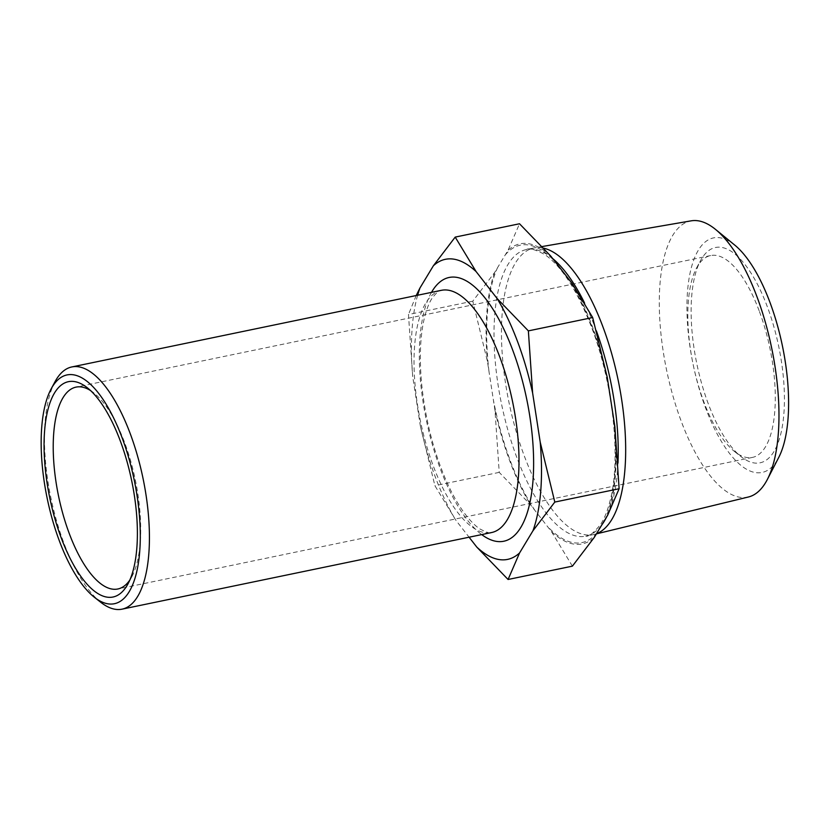 <?xml version="1.0" encoding="UTF-8"?>
<svg xmlns="http://www.w3.org/2000/svg" width="830" height="830" viewBox="0 0 830 830"><rect width="100%" height="100%" fill="white"/><g stroke="black" fill="none" stroke-linecap="round" stroke-linejoin="round"><path stroke-width="0.62" stroke-dasharray="4.15 3.11" d="M572.389 566.153L551.483 531.646L547.032 525.94L530.484 504.733L499.224 472.374L494.971 410.269L487.386 361.133L472.789 301.176L494.628 272.51L508.033 250.287L519.518 223.768M550.778 256.117A153.228 58.339 -101.7 0 0 508.033 250.287M494.628 272.51A153.228 58.339 -101.7 0 0 487.386 361.133M494.971 410.269A153.228 58.339 -101.7 0 0 530.484 504.733M607.28 377.494A153.228 58.339 -101.7 0 0 571.777 283.04M551.483 531.646A153.228 58.339 -101.7 0 0 594.218 537.477M543.692 248.18A146.36 55.724 -101.7 0 0 534.562 247.859A146.36 55.724 -101.7 0 0 533.856 247.994A146.36 55.724 -101.7 0 0 524.394 456.22A146.36 55.724 -101.7 0 0 593.284 534.613A146.36 55.724 -101.7 0 0 593.979 534.458A146.36 55.724 -101.7 0 0 596.511 533.68M748.421 496.994A141.017 53.691 78.3 0 1 681.368 421.599A141.017 53.691 78.3 0 1 691.162 220.842M734.726 245.078A119.769 45.598 -101.7 0 0 689.377 276.639A119.769 45.598 -101.7 0 0 705.718 408.298A119.769 45.598 -101.7 0 0 778.748 457.423M708.343 403.94A109.944 41.853 78.3 0 1 700.562 260.579A109.944 41.853 78.3 0 1 778.758 346.691A109.944 41.853 78.3 0 1 741.242 456.791A109.944 41.853 78.3 0 1 708.343 403.94M759.149 310.762A103.076 39.238 -101.7 0 0 710.636 255.547A103.076 39.238 -101.7 0 0 696.671 267.779A103.076 39.238 -101.7 0 0 703.965 402.187A103.076 39.238 -101.7 0 0 734.809 451.728A103.076 39.238 -101.7 0 0 752.478 457.403A103.076 39.238 -101.7 0 0 759.149 310.762M90.543 390.557A103.076 39.238 78.3 0 1 93.697 392.798A103.076 39.238 78.3 0 1 124.542 442.338A103.076 39.238 78.3 0 1 131.835 576.746A103.076 39.238 78.3 0 1 129.822 580.056M55.081 381.613A123.68 47.092 -101.7 0 0 63.837 542.903A123.68 47.092 -101.7 0 0 100.845 602.352M472.789 301.176L408.474 314.518L412.728 376.613L420.312 425.749L434.91 485.706L455.826 520.213L469.085 537.207M499.224 472.374L434.91 485.706M416.214 295.542L408.474 314.518M420.312 425.749A153.228 58.339 -101.7 0 0 455.826 520.213M417.635 295.241A153.228 58.339 -101.7 0 0 412.728 376.613M607.633 515.264A153.228 58.339 -101.7 0 0 614.864 426.63M596.397 330.931A146.36 55.724 -101.7 0 0 595.286 327.943A146.36 55.724 -101.7 0 0 584.538 302.96M552.655 258.535A146.36 55.724 -101.7 0 0 526.396 249.54A146.36 55.724 -101.7 0 0 516.924 457.766A146.36 55.724 -101.7 0 0 585.814 536.17A146.36 55.724 -101.7 0 0 602.051 524.56M567.326 277.334A151.859 57.81 78.3 0 1 591.78 326.532A151.859 57.81 78.3 0 1 608.888 387.911M505.19 254.997A151.859 57.81 78.3 0 1 555.229 261.824M488.995 371.55A151.859 57.81 78.3 0 1 497.471 267.8M534.935 510.44A151.859 57.81 78.3 0 1 493.362 399.853M597.061 532.767A151.859 57.81 78.3 0 1 547.032 525.94M613.256 416.214A151.859 57.81 78.3 0 1 604.79 519.974M606.574 517.007A146.36 55.724 -101.7 0 0 617.976 463.057M441.404 290.313A123.68 47.092 -101.7 0 0 433.405 466.284A123.68 47.092 -101.7 0 0 491.619 532.538C491.028 533.846 487.148 532.663 479.979 529.011C475.414 526.023 470.465 521.053 465.142 514.112C458.845 505.771 452.817 495.282 447.08 482.655C433.82 452.692 425.354 419.814 421.661 384.031C419.295 358.093 420.156 336.275 424.244 318.564C426.381 309.714 428.996 302.94 432.088 298.229C436.705 292.316 439.807 289.68 441.404 290.313M431.486 292.378A134.678 51.273 -101.7 0 0 440.419 469.095A134.678 51.273 -101.7 0 0 481.711 534.593M533.856 247.994L526.396 249.54C528.938 247.714 535.08 249.394 544.833 254.582C561.671 266.285 577.275 290.573 591.614 327.435C613.235 383.605 621.099 458.637 610.164 500.48C607.695 510.388 604.551 518.293 600.733 524.207C593.855 532.839 588.885 536.823 585.814 536.17L593.284 534.613M542.177 246.541L534.562 247.859M596.397 533.877L593.979 534.458M734.809 451.728L741.242 456.791M696.671 267.779L700.562 260.579M710.636 255.547L76.028 387.122M752.478 457.403L117.87 588.978M93.697 392.798L87.264 387.735M131.835 576.746L127.945 583.947"/><path stroke-width="1.25" d="M455.203 237.1L519.518 223.768L550.778 256.117L571.777 283.04L592.682 317.537L528.368 330.88L497.118 298.52L476.119 271.597L455.203 237.1L433.374 265.766L419.959 287.989L416.214 295.542M592.682 317.537L607.28 377.494L614.864 426.63L619.118 488.735L607.633 515.264L604.79 519.974L594.218 537.477L572.389 566.153L508.074 579.485L519.559 552.956L532.974 530.744L554.803 502.067L540.206 442.11L532.621 392.974L528.368 330.88M596.511 533.68A146.36 55.724 -101.7 0 0 602.756 326.398A146.36 55.724 -101.7 0 0 543.692 248.18M542.177 246.541L691.162 220.842A141.017 53.691 78.3 0 1 715.533 229.412A141.017 53.691 78.3 0 1 756.877 296.507A141.017 53.691 78.3 0 1 767.366 479.439A141.017 53.691 78.3 0 1 748.421 496.994L596.397 533.877M767.366 479.439L778.748 457.423A119.769 45.598 -101.7 0 0 782.42 345.934A119.769 45.598 -101.7 0 0 734.726 245.078L715.533 229.412M129.822 580.056A103.076 39.238 78.3 0 1 117.87 588.978A103.076 39.238 78.3 0 1 69.357 533.763A103.076 39.238 78.3 0 1 76.028 387.122A103.076 39.238 78.3 0 1 90.543 390.557M59.459 541.15A116.812 44.467 78.3 0 1 51.19 388.824A116.812 44.467 78.3 0 1 134.273 480.311A116.812 44.467 78.3 0 1 94.413 597.299A116.812 44.467 78.3 0 1 59.459 541.15M94.413 597.299L100.845 602.352A123.68 47.092 -101.7 0 0 122.062 609.158A123.68 47.092 -101.7 0 0 130.061 433.198A123.68 47.092 -101.7 0 0 71.837 366.943A123.68 47.092 -101.7 0 0 55.081 381.613L51.19 388.824M61.296 538.099A109.944 41.853 -101.7 0 0 127.945 583.947A109.944 41.853 -101.7 0 0 131.711 480.84A109.944 41.853 -101.7 0 0 87.264 387.735A109.944 41.853 -101.7 0 0 46.2 417.812A109.944 41.853 -101.7 0 0 61.296 538.099M469.085 537.207L476.825 547.126L508.074 579.485M619.118 488.735L554.803 502.067M476.825 547.126A153.228 58.339 -101.7 0 0 519.559 552.956M532.974 530.744A153.228 58.339 -101.7 0 0 540.206 442.11M532.621 392.974A153.228 58.339 -101.7 0 0 497.118 298.52M476.119 271.597A153.228 58.339 -101.7 0 0 433.374 265.766M419.959 287.989A153.228 58.339 -101.7 0 0 417.635 295.241M584.538 302.96A146.36 55.724 -101.7 0 0 552.655 258.535M602.051 524.56A146.36 55.724 -101.7 0 0 606.574 517.007M617.976 463.057A146.36 55.724 -101.7 0 0 596.397 330.931M122.062 609.158L491.619 532.538A123.68 47.092 -101.7 0 0 499.629 356.578A123.68 47.092 -101.7 0 0 441.404 290.313L71.837 366.943M481.711 534.593A134.678 51.273 -101.7 0 0 531.159 496.112A134.678 51.273 -101.7 0 0 512.525 349.638A134.678 51.273 -101.7 0 0 431.486 292.378"/></g></svg>
